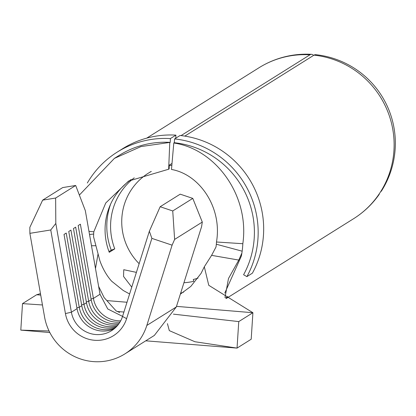 <?xml version="1.0" encoding="UTF-8"?>
<svg xmlns="http://www.w3.org/2000/svg" width="416" height="416" viewBox="0 0 416 416"><rect width="100%" height="100%" fill="white"/><g stroke="black" fill="none" stroke-linecap="round" stroke-linejoin="round"><path stroke-width="0.62" d="M246.896 276.619L252.398 273.172A92.893 91.125 -122.1 0 0 263.479 234.967A92.893 91.125 -122.1 0 0 180.102 135.481L174.6 138.928L174.268 142.709A89.071 87.376 57.9 0 1 254.218 238.103A89.071 87.376 57.9 0 1 243.589 274.737L246.896 276.619A92.893 91.125 -122.1 0 0 257.977 238.415A92.893 91.125 -122.1 0 0 174.6 138.928M139.142 263.687A58.505 57.392 57.9 0 1 121.852 217.953A58.505 57.392 57.9 0 1 148.366 173.16A58.505 57.392 57.9 0 1 151.32 171.434M379.408 193.612A89.071 16.021 -144.6 0 1 378.898 194.813A89.071 16.021 -144.6 0 1 378.004 195.645A89.071 87.376 -122.1 0 0 380.619 191.74A89.071 15.652 32.3 0 0 381.592 190.793A89.071 89.071 0 0 0 315.692 54.678A89.071 13.702 96.1 0 0 313.992 55.146A89.071 87.376 57.9 0 1 393.942 150.54A89.071 87.376 57.9 0 1 380.619 191.74M309.962 54.808A89.071 14.175 -86.6 0 1 311.589 54.34A89.071 89.071 0 0 0 258.965 67.777A89.071 87.376 57.9 0 1 309.962 54.808L181.064 135.59M114.379 158.387L119.246 155.34A89.071 87.376 57.9 0 1 170.238 142.376L141.019 146.557L114.384 158.392L79.357 195.073M145.751 340.818L237.042 348.104L238.758 321.589L252.907 312.723L208.759 285.303L204.313 266.786L211.604 255.356L216.018 246.958L216.336 244.228L242.164 251.186A89.071 87.376 -122.1 0 0 242.741 245.294A89.071 87.376 -122.1 0 0 242.83 243.714C249.746 195.556 215.686 149.042 173.8 143.005L174.268 142.709M242.164 251.186L241.888 253.016L238.794 260.073L211.604 255.356M224.791 293.077L241.394 256.001L241.888 253.016M225.597 297.976L227.812 296.67L226.158 298.319M184.808 136.105L313.992 55.146M136.406 272.376L123.76 269.708L123.547 276.468L131.758 287.144M180.622 293.244L183.659 292.11M216.336 244.228A62.327 61.142 -122.1 0 0 216.419 243.11A62.327 61.142 -122.1 0 0 216.476 241.998L242.83 243.714M172.006 163.431L169.286 165.136L169.13 168.932L168.657 169.229L128.586 181.054L105.732 203.013L93.803 231.806A62.327 61.142 -122.1 0 0 93.72 232.908A62.327 61.142 -122.1 0 0 93.657 234.036L93.558 236.777L99.913 260.848C105.336 275.995 113.516 283.01 112.076 281.544L123.256 290.498L129.605 293.982M110.656 204.017A66.149 64.891 -122.1 0 0 111.249 250.177L114.759 248.856L109.257 252.309A62.327 61.142 57.9 0 1 105.196 225.716A62.327 61.142 57.9 0 1 131.17 179.504M114.759 248.856A62.327 61.142 57.9 0 1 110.703 222.269A62.327 61.142 57.9 0 1 134.238 177.835M169.276 165.396A62.327 61.142 57.9 0 1 171.834 165.381M173.8 143.005L171.48 169.463C199.69 174.377 222.42 207.615 216.476 241.998M311.589 54.34A89.071 14.175 -86.6 0 1 313.586 55.401M175.77 138.195L175.9 135.132L170.399 138.58A92.893 91.125 -122.1 0 0 117.213 152.105A92.893 91.125 -122.1 0 0 87.339 182.993M170.238 142.376L170.399 138.58M168.657 169.229L169.764 142.672M122.554 316.378L107.765 308.984L100.006 294.273L85.337 210.673L75.681 185.479L55.635 198.042L55.817 223.444L71.396 312.208A26.744 26.234 -122.1 0 0 111.576 330.673A26.744 26.234 -122.1 0 0 122.528 316.456L149.36 231.218L160.16 206.731L172.739 210.954L174.626 239.413L172.094 245.159L151.876 238.373L126.604 318.656A32.001 31.392 57.9 0 1 94.453 340.272A32.001 31.392 57.9 0 1 65.432 313.57L50.757 229.97L29.884 233.34L44.559 316.945A53.492 52.473 -122.1 0 0 124.914 353.881A53.492 52.473 -122.1 0 0 146.822 325.442L172.094 245.159M114.291 328.718A26.744 26.234 57.9 0 1 77.054 308.662L64.028 234.437L66.227 233.059L79.258 307.278A26.744 26.234 57.9 0 0 115.279 327.855M116.371 326.799A26.744 26.234 57.9 0 1 81.77 305.703L68.744 231.483L70.944 230.105L83.975 304.325A26.744 26.234 57.9 0 0 117.281 325.806M118.279 324.6A26.744 26.234 57.9 0 1 86.486 302.749L73.46 228.524L75.66 227.146L88.691 301.371A26.744 26.234 57.9 0 0 119.101 323.471M119.99 322.093A26.744 26.234 57.9 0 1 91.203 299.79L78.177 225.571L80.376 224.193L93.408 298.412A26.744 26.234 57.9 0 0 120.718 320.804M98.618 286.359L104.073 297.523L116.152 310.929L119.584 312.463M89.518 234.499L93.657 234.036M93.803 231.806L88.956 231.312M183.929 282.729A60.419 59.264 -122.1 0 0 193.747 281.315L193.279 279.464A58.505 57.392 57.9 0 0 198.011 278.148M167.44 323.648L169.307 330.621L194.886 341.728L237.042 348.104L251.191 339.232L252.907 312.723L176.488 306.368M127 302.255L107.151 300.607M40.721 295.084L36.665 294.746L22.516 303.618L20.8 330.127L49.832 332.54M98.062 253.822L95.488 268.507M40.461 293.613L36.665 294.746M224.978 297.601L228.483 278.533L238.794 260.073M95.685 245.721L91.494 245.752M117.156 311.48L123.916 312.042M238.758 321.589L173.43 314.142M174.626 239.413L202.296 222.071L201.573 226.689L176.301 306.972L154.372 335.384M49.046 330.97L20.8 330.127M42.453 304.97L22.516 303.618M75.681 185.479L62.691 187.58L42.645 200.138L55.635 198.042M202.296 222.071L192.785 198.39L180.206 194.168L160.16 206.731M192.785 198.39L172.739 210.954M29.884 233.34L29.838 227.375L42.645 200.138M50.757 229.97L55.817 223.444M149.36 231.218L151.876 238.373M175.9 135.132A92.893 91.125 -122.1 0 0 122.72 148.652L117.213 152.105M111.249 250.177L108.987 251.592M378.004 195.645A89.071 87.376 57.9 0 1 353.569 218.728A89.071 89.071 0 0 0 378.898 194.813M77.054 308.662L71.396 312.208L65.432 313.57M81.77 305.703L79.258 307.278L76.908 307.819M86.486 302.749L83.975 304.325L81.624 304.86M91.203 299.79L88.691 301.371L86.341 301.907M100.006 294.273L93.408 298.412L91.057 298.953M176.301 306.972L146.822 325.442M126.604 318.656L122.528 316.456M148.366 173.16L150.998 171.512M258.965 67.777L146.666 138.159M353.569 218.728L226.372 298.444M180.331 294.154L190.835 286.395L201.084 273.359L204.313 266.786M154.388 335.405L124.914 353.881"/></g></svg>
